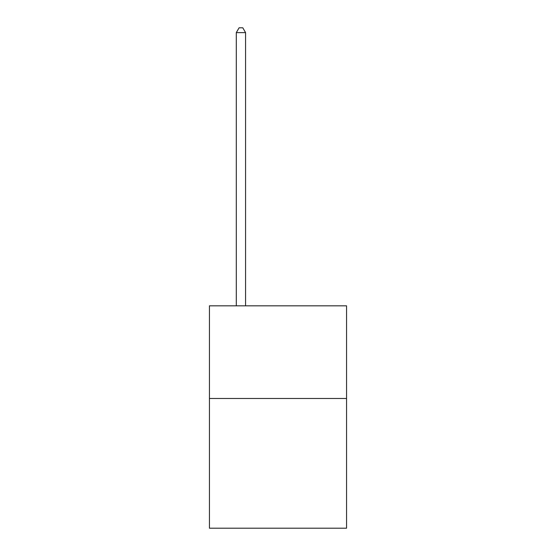 <?xml version="1.0" encoding="UTF-8"?>
<svg xmlns="http://www.w3.org/2000/svg" width="556" height="556" viewBox="0 0 556 556"><rect width="100%" height="100%" fill="white"/><g stroke="black" fill="none" stroke-linecap="round" stroke-linejoin="round"><path stroke-width="0.83" d="M346.562 398.485L346.562 528.2L209.438 528.2L209.438 305.835L346.562 305.835L346.562 398.485L209.438 398.485M245.571 305.835L245.571 32.616L236.307 32.616L236.307 305.835M236.307 32.616L239.087 27.8L242.791 27.8L245.571 32.616"/></g></svg>
